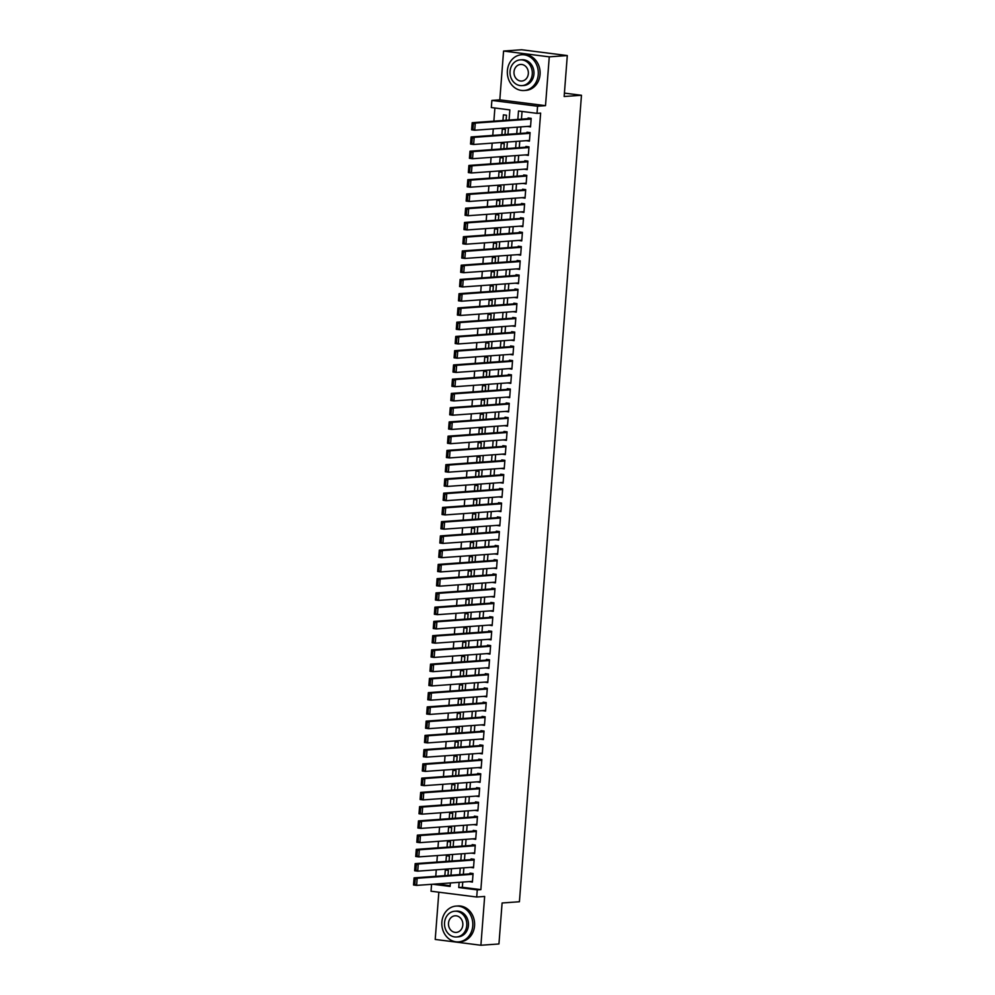 <?xml version="1.0" encoding="UTF-8"?>
<svg xmlns="http://www.w3.org/2000/svg" width="995" height="995" viewBox="0 0 995 995"><rect width="100%" height="100%" fill="white"/><g stroke="black" fill="none" stroke-linecap="round" stroke-linejoin="round"><path stroke-width="1.49" d="M509.079 120.047L509.85 109.898L491.331 107.547L491.878 100.42L537.574 106.229L537.014 113.355L518.494 110.992L517.848 119.412M499.813 99.848L545.509 105.657L549.265 56.852L567.299 55.558L521.616 49.75L503.569 51.043L499.813 99.848L491.878 100.42M438.845 892.204L435.213 939.442L480.908 945.25L484.652 896.445L476.717 897.017L431.034 891.221L431.569 884.319M494.888 107.995L493.868 121.141M493.284 128.89L492.774 135.395M492.177 143.131L491.679 149.636M491.082 157.384L490.585 163.889M489.988 171.625L489.49 178.142M488.893 185.878L488.396 192.383M487.799 200.132L487.301 206.637M486.704 214.373L486.194 220.878M485.61 228.626L485.1 235.131M484.503 242.879L484.005 249.384M483.408 257.12L482.911 263.625M482.314 271.374L481.816 277.879M481.219 285.615L480.722 292.132M480.125 299.868L479.627 306.373M479.03 314.121L478.52 320.626M477.923 328.362L477.426 334.867M476.829 342.616L476.331 349.121M475.734 356.857L475.237 363.374M474.64 371.11L474.142 377.615M473.545 385.363L473.048 391.868M472.451 399.604L471.941 406.109M471.356 413.858L470.846 420.363M470.249 428.111L469.752 434.616M469.155 442.352L468.657 448.857M468.06 456.605L467.563 463.11M466.966 470.846L466.468 477.351M465.871 485.1L465.374 491.605M464.777 499.353L464.267 505.858M463.682 513.594L463.172 520.099M462.575 527.847L462.078 534.352M461.481 542.088L460.983 548.606M460.387 556.342L459.889 562.847M459.292 570.595L458.794 577.1M458.197 584.836L457.7 591.341M457.103 599.089L456.593 605.594M455.996 613.33L455.499 619.848M454.902 627.584L454.404 634.089M453.807 641.837L453.31 648.342M452.713 656.078L452.215 662.583M451.618 670.332L451.121 676.836M450.524 684.585L450.014 691.09M449.429 698.826L448.919 705.331M448.322 713.079L447.825 719.584M447.228 727.32L446.73 733.837M446.133 741.573L445.636 748.078M445.039 755.827L444.541 762.332M443.944 770.068L443.447 776.573M442.85 784.321L442.34 790.826M441.755 798.562L441.245 805.079M440.648 812.815L440.151 819.32M439.554 827.069L439.056 833.574M438.459 841.31L437.962 847.815M437.365 855.563L436.867 862.068M436.27 869.817L435.773 876.321M549.265 56.852L503.569 51.043M567.299 55.558L564.153 96.515L581.466 95.271L519.415 901.744L502.102 902.987L498.943 943.957L480.908 945.25M527.449 126.427L530.522 126.912L531.181 118.368L528.096 117.97L528.046 118.679M526.343 140.681L529.427 141.166L530.086 132.609L527.002 132.223L526.94 132.932M525.248 154.921L528.333 155.407L528.992 146.862L525.907 146.464L525.845 147.185M524.154 169.175L527.238 169.66L527.897 161.115L524.8 160.717L524.751 161.426M523.059 183.416L526.144 183.913L526.803 175.356L523.706 174.971L523.656 175.68M521.965 197.669L525.049 198.154L525.696 189.61L522.611 189.212L522.562 189.933M520.87 211.923L523.942 212.408L524.601 203.851L521.517 203.465L521.467 204.174M519.776 226.163L522.848 226.649L523.507 218.104L520.422 217.706L520.36 218.427M518.669 240.417L521.753 240.902L522.412 232.357L519.328 231.959L519.266 232.668M517.574 254.658L520.659 255.155L521.318 246.598L518.233 246.213L518.171 246.922M516.48 268.911L519.564 269.396L520.223 260.852L517.126 260.454L517.077 261.175M515.385 283.165L518.47 283.65L519.116 275.093L516.032 274.707L515.982 275.416M514.291 297.405L517.363 297.891L518.022 289.346L514.937 288.96L514.888 289.669M513.196 311.659L516.268 312.144L516.927 303.599L513.843 303.201L513.793 303.91M512.102 325.912L515.174 326.397L515.833 317.84L512.748 317.455L512.686 318.164M510.995 340.153L514.079 340.638L514.738 332.094L511.654 331.696L511.592 332.417M509.9 354.407L512.985 354.892L513.644 346.347L510.559 345.949L510.497 346.658M508.806 368.647L511.89 369.145L512.549 360.588L509.452 360.202L509.403 360.911M507.711 382.901L510.796 383.386L511.442 374.841L508.358 374.443L508.308 375.152M506.617 397.154L509.689 397.639L510.348 389.082L507.263 388.697L507.214 389.406M505.522 411.395L508.594 411.88L509.253 403.336L506.169 402.938L506.119 403.659M504.415 425.649L507.5 426.134L508.159 417.589L505.074 417.191L505.012 417.9M503.321 439.889L506.405 440.387L507.064 431.83L503.98 431.444L503.918 432.153M502.226 454.143L505.311 454.628L505.97 446.083L502.873 445.685L502.823 446.407M501.132 468.396L504.216 468.881L504.875 460.324L501.778 459.939L501.729 460.648M500.037 482.637L503.122 483.122L503.769 474.578L500.684 474.192L500.634 474.901M498.943 496.891L502.015 497.376L502.674 488.831L499.589 488.433L499.54 489.142M497.848 511.131L500.92 511.629L501.579 503.072L498.495 502.686L498.433 503.395M496.741 525.385L499.826 525.87L500.485 517.325L497.4 516.927L497.338 517.649M495.647 539.638L498.731 540.123L499.39 531.566L496.306 531.181L496.244 531.89M494.552 553.879L497.637 554.364L498.296 545.82L495.199 545.434L495.149 546.143M493.458 568.133L496.542 568.618L497.189 560.073L494.105 559.675L494.055 560.384M492.363 582.386L495.435 582.871L496.095 574.314L493.01 573.928L492.96 574.637M491.269 596.627L494.341 597.112L495 588.567L491.916 588.169L491.866 588.891M490.174 610.88L493.246 611.365L493.906 602.821L490.821 602.423L490.759 603.132M489.067 625.121L492.152 625.619L492.811 617.062L489.727 616.676L489.664 617.385M487.973 639.375L491.057 639.86L491.717 631.315L488.632 630.917L488.57 631.638M486.878 653.628L489.963 654.113L490.622 645.556L487.525 645.17L487.475 645.879M485.784 667.869L488.868 668.354L489.515 659.809L486.431 659.411L486.381 660.133M484.689 682.122L487.761 682.607L488.421 674.063L485.336 673.665L485.286 674.374M483.595 696.363L486.667 696.861L487.326 688.304L484.242 687.918L484.192 688.627M482.488 710.617L485.572 711.102L486.232 702.557L483.147 702.159L483.085 702.88M481.393 724.87L484.478 725.355L485.137 716.798L482.053 716.412L481.99 717.121M480.299 739.111L483.383 739.596L484.043 731.051L480.946 730.666L480.896 731.375M479.204 753.364L482.289 753.849L482.948 745.305L479.851 744.907L479.801 745.616M478.11 767.618L481.194 768.103L481.841 759.546L478.757 759.16L478.707 759.869M477.015 781.859L480.087 782.344L480.747 773.799L477.662 773.401L477.612 774.122M475.921 796.112L478.993 796.597L479.652 788.052L476.568 787.654L476.505 788.363M474.814 810.353L477.898 810.838L478.558 802.293L475.473 801.908L475.411 802.617M473.719 824.606L476.804 825.091L477.463 816.547L474.379 816.149L474.316 816.858M472.625 838.86L475.709 839.345L476.369 830.788L473.272 830.402L473.222 831.111M471.53 853.101L474.615 853.586L475.262 845.041L472.177 844.643L472.127 845.364M470.436 867.354L473.508 867.839L474.167 859.294L471.083 858.896L471.033 859.605M447.986 875.438L448.384 870.401L445.287 870.003L444.852 875.662M449.093 861.185L449.479 856.148L446.394 855.762L445.959 861.409M450.188 846.944L450.573 841.907L447.489 841.509L447.053 847.168M451.282 832.691L451.668 827.653L448.583 827.268L448.148 832.914M452.377 818.437L452.762 813.4L449.678 813.014L449.242 818.674M453.471 804.196L453.857 799.159L450.772 798.761L450.337 804.42M454.566 789.943L454.951 784.906L451.867 784.52L451.431 790.167M455.66 775.702L456.058 770.665L452.961 770.267L452.526 775.926M456.767 761.449L457.153 756.411L454.068 756.026L453.633 761.672M457.862 747.195L458.247 742.158L455.163 741.772L454.727 747.432M458.956 732.954L459.342 727.917L456.257 727.519L455.822 733.178M460.051 718.701L460.436 713.664L457.352 713.278L456.916 718.925M461.145 704.46L461.531 699.423L458.446 699.025L458.011 704.684M462.24 690.207L462.638 685.169L459.541 684.771L459.105 690.43M463.347 675.953L463.732 670.916L460.635 670.53L460.2 676.177M464.441 661.712L464.827 656.675L461.742 656.277L461.307 661.936M465.536 647.459L465.921 642.422L462.837 642.036L462.401 647.683M466.63 633.206L467.016 628.181L463.931 627.783L463.496 633.442M467.725 618.965L468.11 613.927L465.026 613.529L464.59 619.188M468.819 604.711L469.205 599.674L466.12 599.288L465.685 604.935M469.914 590.47L470.312 585.433L467.215 585.035L466.779 590.694M471.021 576.217L471.406 571.18L468.322 570.794L467.886 576.441M472.115 561.964L472.501 556.926L469.416 556.541L468.981 562.2M473.21 547.723L473.595 542.685L470.511 542.287L470.075 547.947M474.304 533.469L474.69 528.432L471.605 528.046L471.17 533.693M475.399 519.228L475.784 514.191L472.7 513.793L472.264 519.452M476.493 504.975L476.879 499.938L473.794 499.54L473.359 505.199M477.588 490.722L477.986 485.684L474.889 485.299L474.453 490.958M478.694 476.481L479.08 471.443L475.996 471.045L475.56 476.704M479.789 462.227L480.175 457.19L477.09 456.804L476.655 462.451M480.883 447.986L481.269 442.949L478.185 442.551L477.749 448.21M481.978 433.733L482.364 428.696L479.279 428.298L478.844 433.957M483.072 419.48L483.458 414.442L480.374 414.057L479.938 419.703M484.167 405.239L484.565 400.201L481.468 399.803L481.033 405.462M485.274 390.985L485.659 385.948L482.563 385.562L482.14 391.209M486.368 376.732L486.754 371.707L483.669 371.309L483.234 376.968M487.463 362.491L487.849 357.454L484.764 357.056L484.329 362.715M488.557 348.238L488.943 343.2L485.858 342.815L485.423 348.461M489.652 333.997L490.037 328.959L486.953 328.561L486.518 334.221M490.746 319.743L491.132 314.706L488.047 314.32L487.612 319.967M491.841 305.49L492.239 300.453L489.142 300.067L488.707 305.726M492.948 291.249L493.333 286.212L490.249 285.814L489.814 291.473M494.042 276.996L494.428 271.958L491.343 271.573L490.908 277.219M495.137 262.755L495.522 257.717L492.438 257.319L492.003 262.978M496.231 248.501L496.617 243.464L493.532 243.066L493.097 248.725M497.326 234.248L497.711 229.211L494.627 228.825L494.192 234.472M498.42 220.007L498.806 214.97L495.721 214.572L495.286 220.231M499.515 205.754L499.913 200.716L496.816 200.331L496.381 205.977M500.622 191.5L501.007 186.475L497.923 186.077L497.488 191.736M501.716 177.259L502.102 172.222L499.017 171.824L498.582 177.483M502.811 163.006L503.196 157.969L500.112 157.583L499.677 163.23M503.905 148.765L504.291 143.728L501.206 143.33L500.771 148.989M505 134.512L505.385 129.474L502.301 129.089L501.866 134.735M436.32 883.97L450.163 885.737M506.094 120.258L506.492 115.221L503.395 114.835L502.96 120.494M462.75 882.08L462.352 887.279L480.871 889.642L540.633 113.094L537.014 113.355M522.052 111.452L521.455 119.164M520.858 126.9L520.36 133.405M519.763 141.153L519.266 147.658M518.669 155.394L518.171 161.899M517.574 169.648L517.077 176.152M516.48 183.888L515.982 190.406M515.385 198.142L514.875 204.647M514.278 212.395L513.781 218.9M513.184 226.636L512.686 233.141M512.089 240.889L511.592 247.394M510.995 255.143L510.497 261.648M509.9 269.384L509.403 275.889M508.806 283.637L508.296 290.142M507.711 297.878L507.201 304.395M506.604 312.131L506.107 318.636M505.51 326.385L505.012 332.89M504.415 340.626L503.918 347.131M503.321 354.879L502.823 361.384M502.226 369.12L501.729 375.637M501.132 383.373L500.622 389.878M500.037 397.627L499.527 404.132M498.93 411.868L498.433 418.373M497.836 426.121L497.338 432.626M496.741 440.375L496.244 446.879M495.647 454.615L495.149 461.12M494.552 468.869L494.055 475.374M493.458 483.11L492.948 489.615M492.351 497.363L491.853 503.868M491.256 511.617L490.759 518.121M490.162 525.857L489.664 532.362M489.067 540.111L488.57 546.616M487.973 554.352L487.475 560.869M486.878 568.605L486.368 575.11M485.784 582.859L485.274 589.363M484.677 597.099L484.179 603.604M483.582 611.353L483.085 617.858M482.488 625.594L481.99 632.111M481.393 639.847L480.896 646.352M480.299 654.101L479.801 660.605M479.204 668.341L478.694 674.846M478.11 682.595L477.6 689.1M477.003 696.848L476.505 703.353M475.908 711.089L475.411 717.594M474.814 725.343L474.316 731.847M473.719 739.583L473.222 746.101M472.625 753.837L472.127 760.342M471.53 768.09L471.021 774.595M470.424 782.331L469.926 788.836M469.329 796.585L468.832 803.089M468.235 810.825L467.737 817.343M467.14 825.079L466.643 831.584M466.046 839.332L465.548 845.837M464.951 853.573L464.441 860.078M463.857 867.827L463.347 874.331M469.341 881.595L472.414 882.092L473.073 873.535L469.988 873.15L469.938 873.859M581.466 95.271L564.414 93.107M545.509 105.657L537.574 106.229M480.871 889.642L477.264 889.891L476.717 897.017M432.713 884.232L450.101 886.445L450.374 882.963M450.971 875.227L451.469 868.722M452.066 860.973L452.563 854.469M453.16 846.72L453.658 840.215M454.255 832.479L454.752 825.974M455.349 818.226L455.847 811.721M456.444 803.985L456.954 797.468M457.538 789.731L458.048 783.227M458.645 775.478L459.143 768.973M459.74 761.237L460.237 754.732M460.834 746.984L461.332 740.479M461.929 732.743L462.426 726.226M463.023 718.489L463.521 711.985M464.118 704.236L464.628 697.731M465.225 689.995L465.722 683.49M466.319 675.742L466.817 669.237M467.414 661.501L467.911 654.984M468.508 647.247L469.006 640.743M469.603 632.994L470.1 626.489M470.697 618.753L471.207 612.248M471.792 604.5L472.302 597.995M472.899 590.246L473.396 583.742M473.993 576.005L474.491 569.501M475.088 561.752L475.585 555.247M476.182 547.511L476.68 540.994M477.277 533.258L477.774 526.753M478.371 519.004L478.881 512.5M479.466 504.763L479.976 498.259M480.573 490.51L481.07 484.005M481.667 476.269L482.165 469.752M482.762 462.016L483.259 455.511M483.856 447.762L484.354 441.258M484.951 433.521L485.448 427.017M486.045 419.268L486.555 412.763M487.152 405.015L487.649 398.51M488.246 390.774L488.744 384.269M489.341 376.52L489.838 370.016M490.435 362.279L490.933 355.775M491.53 348.026L492.027 341.521M492.624 333.773L493.134 327.268M493.719 319.532L494.229 313.027M494.826 305.278L495.323 298.774M495.92 291.037L496.418 284.52M497.015 276.784L497.512 270.279M498.109 262.531L498.607 256.026M499.204 248.29L499.701 241.785M500.298 234.036L500.808 227.532M501.393 219.795L501.903 213.278M502.5 205.542L502.997 199.037M503.594 191.289L504.092 184.784M504.689 177.048L505.186 170.543M505.783 162.794L506.281 156.29M506.878 148.541L507.375 142.036M507.972 134.3L508.482 127.795M459.143 882.329L458.745 887.54L477.264 889.891M517.251 127.161L516.753 133.666M516.156 141.414L515.659 147.919M515.062 155.655L514.564 162.16M513.967 169.909L513.47 176.413M512.873 184.15L512.363 190.667M511.778 198.403L511.268 204.908M510.671 212.656L510.174 219.161M509.577 226.897L509.079 233.402M508.482 241.151L507.985 247.655M507.388 255.392L506.89 261.909M506.293 269.645L505.796 276.15M505.199 283.898L504.689 290.403M504.092 298.139L503.594 304.644M502.997 312.393L502.5 318.897M501.903 326.634L501.405 333.151M500.808 340.887L500.311 347.392M499.714 355.14L499.216 361.645M498.619 369.381L498.109 375.886M497.525 383.635L497.015 390.139M496.418 397.888L495.92 404.393M495.323 412.129L494.826 418.634M494.229 426.382L493.731 432.887M493.134 440.623L492.637 447.141M492.04 454.877L491.542 461.381M490.945 469.13L490.435 475.635M489.851 483.371L489.341 489.876M488.744 497.624L488.246 504.129M487.649 511.865L487.152 518.383M486.555 526.119L486.058 532.623M485.46 540.372L484.963 546.877M484.366 554.613L483.868 561.118M483.271 568.866L482.762 575.371M482.165 583.12L481.667 589.625M481.07 597.361L480.573 603.865M479.976 611.614L479.478 618.119M478.881 625.855L478.384 632.36M477.787 640.108L477.289 646.613M476.692 654.362L476.182 660.867M475.598 668.603L475.088 675.107M474.491 682.856L473.993 689.361M473.396 697.097L472.899 703.614M472.302 711.35L471.804 717.855M471.207 725.604L470.71 732.109M470.113 739.845L469.615 746.35M469.018 754.098L468.508 760.603M467.924 768.339L467.414 774.856M466.817 782.592L466.319 789.097M465.722 796.846L465.225 803.351M464.628 811.087L464.13 817.591M463.533 825.34L463.036 831.845M462.439 839.593L461.941 846.098M461.344 853.834L460.834 860.339M460.237 868.088L459.74 874.593M462.352 887.279L458.745 887.54M472.463 881.471L469.329 881.694M473.558 867.217L470.424 867.441M474.652 852.976L471.518 853.2M475.759 838.723L472.625 838.947M476.854 824.469L473.719 824.706M477.948 810.229L474.814 810.452M479.043 795.975L475.908 796.199M480.137 781.734L477.003 781.958M481.232 767.481L478.097 767.705M482.326 753.227L479.192 753.464M483.433 738.986L480.299 739.21M484.528 724.733L481.393 724.957M485.622 710.492L482.488 710.716M486.717 696.239L483.582 696.463M487.811 681.985L484.677 682.209M488.906 667.744L485.771 667.968M490.013 653.491L486.878 653.715M491.107 639.238L487.973 639.474M492.202 624.997L489.067 625.221M493.296 610.743L490.162 610.967M494.391 596.502L491.256 596.726M495.485 582.249L492.351 582.473M496.58 567.996L493.445 568.232M497.687 553.755L494.552 553.979M498.781 539.501L495.647 539.725M499.876 525.26L496.741 525.484M500.97 511.007L497.836 511.231M502.065 496.754L498.93 496.978M503.159 482.513L500.025 482.737M504.254 468.259L501.119 468.483M505.36 454.019L502.226 454.242M506.455 439.765L503.321 439.989M507.549 425.512L504.415 425.736M508.644 411.271L505.51 411.495M509.738 397.017L506.604 397.241M510.833 382.764L507.699 383M511.94 368.523L508.806 368.747M513.034 354.27L509.9 354.494M514.129 340.029L510.995 340.253M515.223 325.775L512.089 325.999M516.318 311.522L513.184 311.758M517.412 297.281L514.278 297.505M518.507 283.028L515.373 283.252M519.614 268.787L516.48 269.011M520.708 254.533L517.574 254.757M521.803 240.28L518.669 240.504M522.897 226.039L519.763 226.263M523.992 211.786L520.858 212.01M525.086 197.532L521.952 197.769M526.181 183.291L523.047 183.515M527.288 169.038L524.154 169.262M528.382 154.797L525.248 155.021M529.477 140.544L526.343 140.768M530.571 126.29L527.437 126.527M472.476 881.371L416.619 885.388L413.534 885.003L414.082 877.876L417.166 878.274L416.619 885.388L414.84 884.281L415.213 879.294L413.982 879.132L413.597 884.12L414.84 884.281M473.073 873.635L414.082 877.876L413.982 879.132M473.023 874.244L417.166 878.274L415.213 879.294M413.534 885.003L413.597 884.12M441.879 922.017A17.935 15.485 -94.1 0 0 458.608 941.867A17.935 15.485 -94.1 0 0 472.749 925.947A17.935 15.485 -94.1 0 0 456.033 906.097A17.935 15.485 -94.1 0 0 441.879 922.017M458.608 941.867L460.411 941.73A17.935 15.485 -94.1 0 0 474.553 925.81A17.935 15.485 -94.1 0 0 457.837 905.972L456.033 906.097M454.727 911.221L456.394 911.109A12.91 11.144 85.9 0 1 468.434 925.387A12.91 11.144 85.9 0 1 458.247 936.855L456.581 936.979A12.91 11.144 -94.1 0 0 466.767 925.512A12.91 11.144 -94.1 0 0 454.727 911.221A12.91 11.144 -94.1 0 0 444.541 922.688A12.91 11.144 -94.1 0 0 456.581 936.979M462.824 925.014A8.321 7.189 -94.1 0 0 455.063 915.798A8.321 7.189 -94.1 0 0 448.496 923.186A8.321 7.189 -94.1 0 0 456.257 932.402A8.321 7.189 -94.1 0 0 462.824 925.014M507.388 70.67A17.935 15.485 -94.1 0 0 524.116 90.508A17.935 15.485 -94.1 0 0 538.258 74.588A17.935 15.485 -94.1 0 0 521.542 54.75A17.935 15.485 -94.1 0 0 507.388 70.67M524.116 90.508L525.92 90.383A17.935 15.485 -94.1 0 0 540.061 74.463A17.935 15.485 -94.1 0 0 523.345 54.613L521.542 54.75M520.236 59.874L521.902 59.75A12.91 11.144 85.9 0 1 533.942 74.04A12.91 11.144 85.9 0 1 523.756 85.508L522.089 85.62A12.91 11.144 -94.1 0 0 532.275 74.165A12.91 11.144 -94.1 0 0 520.236 59.874A12.91 11.144 -94.1 0 0 510.049 71.341A12.91 11.144 -94.1 0 0 522.089 85.62M528.333 73.655A8.321 7.189 -94.1 0 0 520.572 64.451A8.321 7.189 -94.1 0 0 514.005 71.839A8.321 7.189 -94.1 0 0 521.766 81.043A8.321 7.189 -94.1 0 0 528.333 73.655M473.57 867.13L417.713 871.147L414.629 870.749L415.176 863.635L418.261 864.021L417.713 871.147L415.935 870.028L416.32 865.041L415.077 864.879L414.691 869.866L415.935 870.028M474.167 859.381L415.176 863.635L415.077 864.879M474.117 860.003L418.261 864.021L416.32 865.041M414.629 870.749L414.691 869.866M474.665 852.877L418.808 856.894L415.723 856.508L416.271 849.382L419.355 849.767L418.808 856.894L417.029 855.775L417.415 850.787L416.171 850.638L415.798 855.625L417.029 855.775M475.262 845.141L416.271 849.382L416.171 850.638M475.212 845.75L419.355 849.767L417.415 850.787M415.723 856.508L415.798 855.625M475.759 838.623L419.902 842.653L416.818 842.255L417.365 835.128L420.45 835.526L419.902 842.653L418.124 841.534L418.509 836.546L417.278 836.385L416.893 841.372L418.124 841.534M476.356 830.887L417.365 835.128L417.278 836.385M476.306 831.509L420.45 835.526L418.509 836.546M416.818 842.255L416.893 841.372M476.854 824.382L420.997 828.4L417.912 828.014L418.46 820.887L421.557 821.273L420.997 828.4L419.218 827.28L419.604 822.293L418.373 822.144L417.987 827.119L419.218 827.28M477.451 816.634L418.46 820.887L418.373 822.144M477.401 817.256L421.557 821.273L419.604 822.293M417.912 828.014L417.987 827.119M477.948 810.129L422.104 814.146L419.007 813.761L419.567 806.634L422.651 807.032L422.104 814.146L420.313 813.027L420.698 808.052L419.467 807.89L419.082 812.878L420.313 813.027M478.545 802.393L419.567 806.634L419.467 807.89M478.508 803.002L422.651 807.032L420.698 808.052M419.007 813.761L419.082 812.878M479.055 795.888L423.198 799.905L420.114 799.507L420.661 792.381L423.746 792.779L423.198 799.905L421.42 798.786L421.793 793.799L420.562 793.637L420.176 798.624L421.42 798.786M479.652 788.139L420.661 792.381L420.562 793.637M479.602 788.761L423.746 792.779L421.793 793.799M420.114 799.507L420.176 798.624M480.15 781.635L424.293 785.652L421.208 785.266L421.756 778.14L424.84 778.525L424.293 785.652L422.514 784.533L422.9 779.545L421.656 779.396L421.271 784.383L422.514 784.533M480.747 773.899L421.756 778.14L421.656 779.396M480.697 774.508L424.84 778.525L422.9 779.545M421.208 785.266L421.271 784.383M481.244 767.381L425.387 771.411L422.303 771.013L422.85 763.886L425.935 764.284L425.387 771.411L423.609 770.292L423.994 765.304L422.751 765.143L422.377 770.13L423.609 770.292M481.841 759.645L422.85 763.886L422.751 765.143M481.791 760.267L425.935 764.284L423.994 765.304M422.303 771.013L422.377 770.13M482.339 753.14L426.482 757.158L423.397 756.76L423.945 749.645L427.029 750.031L426.482 757.158L424.703 756.038L425.089 751.051L423.858 750.889L423.472 755.877L424.703 756.038M482.936 745.392L423.945 749.645L423.858 750.889M482.886 746.014L427.029 750.031L425.089 751.051M423.397 756.76L423.472 755.877M483.433 738.887L427.576 742.904L424.492 742.519L425.039 735.392L428.124 735.79L427.576 742.904L425.798 741.785L426.183 736.797L424.952 736.648L424.566 741.636L425.798 741.785M484.03 731.151L425.039 735.392L424.952 736.648M483.98 731.76L428.124 735.79L426.183 736.797M424.492 742.519L424.566 741.636M484.528 724.646L428.683 728.663L425.586 728.265L426.134 721.139L429.231 721.537L428.683 728.663L426.892 727.544L427.278 722.557L426.047 722.395L425.661 727.382L426.892 727.544M485.125 716.897L426.134 721.139L426.047 722.395M485.075 717.519L429.231 721.537L427.278 722.557M425.586 728.265L425.661 727.382M485.635 710.393L429.778 714.41L426.681 714.024L427.241 706.898L430.325 707.283L429.778 714.41L427.987 713.291L428.372 708.303L427.141 708.154L426.755 713.141L427.987 713.291M486.219 702.644L427.241 706.898L427.141 708.154M486.182 703.266L430.325 707.283L428.372 708.303M426.681 714.024L426.755 713.141M486.729 696.139L430.872 700.169L427.788 699.771L428.335 692.644L431.42 693.042L430.872 700.169L429.094 699.05L429.467 694.062L428.236 693.901L427.85 698.888L429.094 699.05M487.326 688.403L428.335 692.644L428.236 693.901M487.276 689.025L431.42 693.042L429.467 694.062M427.788 699.771L427.85 698.888M487.824 681.898L431.967 685.916L428.882 685.518L429.43 678.403L432.514 678.789L431.967 685.916L430.188 684.796L430.574 679.809L429.33 679.647L428.944 684.635L430.188 684.796M488.421 674.15L429.43 678.403L429.33 679.647M488.371 674.772L432.514 678.789L430.574 679.809M428.882 685.518L428.944 684.635M488.918 667.645L433.061 671.662L429.977 671.277L430.524 664.15L433.609 664.536L433.061 671.662L431.283 670.543L431.668 665.555L430.425 665.406L430.051 670.394L431.283 670.543M489.515 659.909L430.524 664.15L430.425 665.406M489.465 660.518L433.609 664.536L431.668 665.555M429.977 671.277L430.051 670.394M490.013 653.392L434.156 657.421L431.071 657.023L431.619 649.897L434.703 650.295L434.156 657.421L432.377 656.302L432.763 651.315L431.531 651.153L431.146 656.14L432.377 656.302M490.61 645.655L431.619 649.897L431.531 651.153M490.56 646.277L434.703 650.295L432.763 651.315M431.071 657.023L431.146 656.14M491.107 639.151L435.25 643.168L432.166 642.782L432.713 635.656L435.81 636.041L435.25 643.168L433.472 642.049L433.857 637.061L432.626 636.912L432.24 641.899L433.472 642.049M491.704 631.402L432.713 635.656L432.626 636.912M491.654 632.024L435.81 636.041L433.857 637.061M432.166 642.782L432.24 641.899M492.202 624.897L436.357 628.915L433.26 628.529L433.808 621.402L436.904 621.8L436.357 628.915L434.566 627.808L434.952 622.82L433.721 622.659L433.335 627.646L434.566 627.808M492.799 617.161L433.808 621.402L433.721 622.659M492.749 617.771L436.904 621.8L434.952 622.82M433.26 628.529L433.335 627.646M493.309 610.656L437.452 614.674L434.367 614.276L434.914 607.161L437.999 607.547L437.452 614.674L435.661 613.554L436.046 608.567L434.815 608.405L434.429 613.393L435.661 613.554M493.893 602.908L434.914 607.161L434.815 608.405M493.856 603.53L437.999 607.547L436.046 608.567M434.367 614.276L434.429 613.393M494.403 596.403L438.546 600.42L435.462 600.035L436.009 592.908L439.094 593.294L438.546 600.42L436.768 599.301L437.141 594.313L435.909 594.164L435.524 599.152L436.768 599.301M495 588.667L436.009 592.908L435.909 594.164M494.95 589.276L439.094 593.294L437.141 594.313M435.462 600.035L435.524 599.152M495.498 582.15L439.641 586.179L436.556 585.781L437.103 578.655L440.188 579.053L439.641 586.179L437.862 585.06L438.248 580.073L437.004 579.911L436.618 584.898L437.862 585.06M496.095 574.413L437.103 578.655L437.004 579.911M496.045 575.035L440.188 579.053L438.248 580.073M436.556 585.781L436.618 584.898M496.592 567.909L440.735 571.926L437.651 571.528L438.198 564.414L441.282 564.799L440.735 571.926L438.957 570.807L439.342 565.819L438.099 565.658L437.725 570.645L438.957 570.807M497.189 560.16L438.198 564.414L438.099 565.658M497.139 560.782L441.282 564.799L439.342 565.819M437.651 571.528L437.725 570.645M497.687 553.655L441.83 557.673L438.745 557.287L439.292 550.16L442.377 550.558L441.83 557.673L440.051 556.553L440.437 551.566L439.205 551.417L438.82 556.404L440.051 556.553M498.284 545.919L439.292 550.16L439.205 551.417M498.234 546.529L442.377 550.558L440.437 551.566M438.745 557.287L438.82 556.404M498.781 539.414L442.924 543.432L439.84 543.034L440.387 535.907L443.484 536.305L442.924 543.432L441.146 542.312L441.531 537.325L440.3 537.163L439.914 542.151L441.146 542.312M499.378 531.666L440.387 535.907L440.3 537.163M499.328 532.288L443.484 536.305L441.531 537.325M439.84 543.034L439.914 542.151M499.876 525.161L444.031 529.178L440.934 528.793L441.494 521.666L444.578 522.052L444.031 529.178L442.24 528.059L442.626 523.072L441.394 522.922L441.009 527.91L442.24 528.059M500.473 517.412L441.494 521.666L441.394 522.922M500.435 518.034L444.578 522.052L442.626 523.072M440.934 528.793L441.009 527.91M500.982 510.908L445.126 514.937L442.041 514.539L442.588 507.413L445.673 507.811L445.126 514.937L443.347 513.818L443.72 508.831L442.489 508.669L442.103 513.656L443.347 513.818M501.579 503.171L442.588 507.413L442.489 508.669M501.53 503.793L445.673 507.811L443.72 508.831M442.041 514.539L442.103 513.656M502.077 496.667L446.22 500.684L443.136 500.286L443.683 493.172L446.767 493.557L446.22 500.684L444.442 499.565L444.827 494.577L443.583 494.415L443.198 499.403L444.442 499.565M502.674 488.918L443.683 493.172L443.583 494.415M502.624 489.54L446.767 493.557L444.827 494.577M443.136 500.286L443.198 499.403M503.171 482.413L447.315 486.431L444.23 486.045L444.777 478.918L447.862 479.316L447.315 486.431L445.536 485.311L445.922 480.324L444.678 480.175L444.305 485.162L445.536 485.311M503.769 474.677L444.777 478.918L444.678 480.175M503.719 475.287L447.862 479.316L445.922 480.324M444.23 486.045L444.305 485.162M504.266 468.172L448.409 472.19L445.325 471.792L445.872 464.665L448.956 465.063L448.409 472.19L446.631 471.07L447.016 466.083L445.785 465.921L445.399 470.909L446.631 471.07M504.863 460.424L445.872 464.665L445.785 465.921M504.813 461.046L448.956 465.063L447.016 466.083M445.325 471.792L445.399 470.909M505.36 453.919L449.504 457.936L446.419 457.551L446.966 450.424L450.051 450.81L449.504 457.936L447.725 456.817L448.111 451.829L446.879 451.68L446.494 456.668L447.725 456.817M505.957 446.17L446.966 450.424L446.879 451.68M505.908 446.792L450.051 450.81L448.111 451.829M446.419 457.551L446.494 456.668M506.455 439.666L450.611 443.683L447.514 443.297L448.061 436.171L451.158 436.569L450.611 443.683L448.82 442.576L449.205 437.589L447.974 437.427L447.588 442.414L448.82 442.576M507.052 431.929L448.061 436.171L447.974 437.427M507.002 432.539L451.158 436.569L449.205 437.589M447.514 443.297L447.588 442.414M507.562 425.425L451.705 429.442L448.608 429.044L449.168 421.93L452.252 422.315L451.705 429.442L449.914 428.323L450.3 423.335L449.068 423.173L448.683 428.161L449.914 428.323M508.146 417.676L449.168 421.93L449.068 423.173M508.109 418.298L452.252 422.315L450.3 423.335M448.608 429.044L448.683 428.161M508.656 411.171L452.8 415.189L449.715 414.803L450.262 407.676L453.347 408.062L452.8 415.189L451.021 414.069L451.394 409.082L450.163 408.933L449.777 413.92L451.021 414.069M509.253 403.435L450.262 407.676L450.163 408.933M509.204 404.045L453.347 408.062L451.394 409.082M449.715 414.803L449.777 413.92M509.751 396.918L453.894 400.948L450.81 400.55L451.357 393.423L454.441 393.821L453.894 400.948L452.116 399.828L452.501 394.841L451.257 394.679L450.872 399.667L452.116 399.828M510.348 389.182L451.357 393.423L451.257 394.679M510.298 389.804L454.441 393.821L452.501 394.841M450.81 400.55L450.872 399.667M510.845 382.677L454.989 386.694L451.904 386.309L452.451 379.182L455.536 379.568L454.989 386.694L453.21 385.575L453.596 380.587L452.352 380.438L451.979 385.413L453.21 385.575M511.442 374.928L452.451 379.182L452.352 380.438M511.393 375.55L455.536 379.568L453.596 380.587M451.904 386.309L451.979 385.413M511.94 368.424L456.083 372.441L452.999 372.055L453.546 364.929L456.63 365.327L456.083 372.441L454.305 371.322L454.69 366.347L453.459 366.185L453.073 371.172L454.305 371.322M512.537 360.688L453.546 364.929L453.459 366.185M512.487 361.297L456.63 365.327L454.69 366.347M452.999 372.055L453.073 371.172M513.034 354.183L457.178 358.2L454.093 357.802L454.64 350.675L457.737 351.073L457.178 358.2L455.399 357.081L455.785 352.093L454.553 351.931L454.168 356.919L455.399 357.081M513.631 346.434L454.64 350.675L454.553 351.931M513.582 347.056L457.737 351.073L455.785 352.093M454.093 357.802L454.168 356.919M514.129 339.929L458.285 343.947L455.188 343.561L455.735 336.434L458.832 336.82L458.285 343.947L456.494 342.827L456.879 337.84L455.648 337.691L455.262 342.678L456.494 342.827M514.726 332.193L455.735 336.434L455.648 337.691M514.676 332.803L458.832 336.82L456.879 337.84M455.188 343.561L455.262 342.678M515.236 325.676L459.379 329.706L456.295 329.308L456.842 322.181L459.926 322.579L459.379 329.706L457.588 328.586L457.974 323.599L456.742 323.437L456.357 328.425L457.588 328.586M515.82 317.94L456.842 322.181L456.742 323.437M515.783 318.562L459.926 322.579L457.974 323.599M456.295 329.308L456.357 328.425M516.33 311.435L460.474 315.452L457.389 315.054L457.936 307.94L461.021 308.326L460.474 315.452L458.695 314.333L459.068 309.345L457.837 309.184L457.451 314.171L458.695 314.333M516.927 303.686L457.936 307.94L457.837 309.184M516.878 304.308L461.021 308.326L459.068 309.345M457.389 315.054L457.451 314.171M517.425 297.182L461.568 301.199L458.484 300.813L459.031 293.687L462.115 294.085L461.568 301.199L459.789 300.08L460.175 295.092L458.931 294.943L458.546 299.93L459.789 300.08M518.022 289.445L459.031 293.687L458.931 294.943M517.972 290.055L462.115 294.085L460.175 295.092M458.484 300.813L458.546 299.93M518.519 282.941L462.663 286.958L459.578 286.56L460.125 279.433L463.21 279.831L462.663 286.958L460.884 285.839L461.27 280.851L460.026 280.69L459.653 285.677L460.884 285.839M519.116 275.192L460.125 279.433L460.026 280.69M519.067 275.814L463.21 279.831L461.27 280.851M459.578 286.56L459.653 285.677M519.614 268.687L463.757 272.705L460.673 272.319L461.22 265.192L464.304 265.578L463.757 272.705L461.978 271.585L462.364 266.598L461.133 266.449L460.747 271.436L461.978 271.585M520.211 260.939L461.22 265.192L461.133 266.449M520.161 261.561L464.304 265.578L462.364 266.598M460.673 272.319L460.747 271.436M520.708 254.434L464.852 258.464L461.767 258.066L462.314 250.939L465.411 251.337L464.852 258.464L463.073 257.344L463.459 252.357L462.227 252.195L461.842 257.183L463.073 257.344M521.305 246.698L462.314 250.939L462.227 252.195M521.256 247.32L465.411 251.337L463.459 252.357M461.767 258.066L461.842 257.183M521.803 240.193L465.958 244.21L462.862 243.812L463.421 236.698L466.506 237.084L465.958 244.21L464.167 243.091L464.553 238.103L463.322 237.942L462.936 242.929L464.167 243.091M522.4 232.444L463.421 236.698L463.322 237.942M522.363 233.066L466.506 237.084L464.553 238.103M462.862 243.812L462.936 242.929M522.91 225.94L467.053 229.957L463.969 229.571L464.516 222.445L467.6 222.83L467.053 229.957L465.274 228.838L465.648 223.85L464.416 223.701L464.031 228.688L465.274 228.838M523.507 218.203L464.516 222.445L464.416 223.701M523.457 218.813L467.6 222.83L465.648 223.85M463.969 229.571L464.031 228.688M524.004 211.686L468.147 215.716L465.063 215.318L465.61 208.191L468.695 208.589L468.147 215.716L466.369 214.597L466.754 209.609L465.511 209.447L465.125 214.435L466.369 214.597M524.601 203.95L465.61 208.191L465.511 209.447M524.552 204.572L468.695 208.589L466.754 209.609M465.063 215.318L465.125 214.435M525.099 197.445L469.242 201.463L466.157 201.077L466.705 193.95L469.789 194.336L469.242 201.463L467.463 200.343L467.849 195.356L466.605 195.207L466.232 200.194L467.463 200.343M525.696 189.697L466.705 193.95L466.605 195.207M525.646 190.319L469.789 194.336L467.849 195.356M466.157 201.077L466.232 200.194M526.193 183.192L470.337 187.209L467.252 186.824L467.799 179.697L470.884 180.095L470.337 187.209L468.558 186.102L468.943 181.115L467.712 180.953L467.327 185.941L468.558 186.102M526.79 175.456L467.799 179.697L467.712 180.953M526.741 176.065L470.884 180.095L468.943 181.115M467.252 186.824L467.327 185.941M527.288 168.951L471.431 172.968L468.346 172.57L468.894 165.456L471.978 165.842L471.431 172.968L469.652 171.849L470.038 166.861L468.807 166.7L468.421 171.687L469.652 171.849M527.885 161.202L468.894 165.456L468.807 166.7M527.835 161.824L471.978 165.842L470.038 166.861M468.346 172.57L468.421 171.687M528.382 154.698L472.538 158.715L469.441 158.329L469.988 151.203L473.085 151.588L472.538 158.715L470.747 157.596L471.132 152.608L469.901 152.459L469.516 157.446L470.747 157.596M528.979 146.961L469.988 151.203L469.901 152.459M528.93 147.571L473.085 151.588L471.132 152.608M469.441 158.329L469.516 157.446M529.489 140.444L473.632 144.474L470.535 144.076L471.095 136.949L474.18 137.347L473.632 144.474L471.841 143.355L472.227 138.367L470.996 138.206L470.61 143.193L471.841 143.355M530.074 132.708L471.095 136.949L470.996 138.206M530.037 133.33L474.18 137.347L472.227 138.367M470.535 144.076L470.61 143.193M530.584 126.203L474.727 130.221L471.642 129.823L472.19 122.708L475.274 123.094L474.727 130.221L472.948 129.101L473.321 124.114L472.09 123.952L471.705 128.94L472.948 129.101M531.181 118.455L472.19 122.708L472.09 123.952M531.131 119.077L475.274 123.094L473.321 124.114M471.642 129.823L471.705 128.94"/></g></svg>
